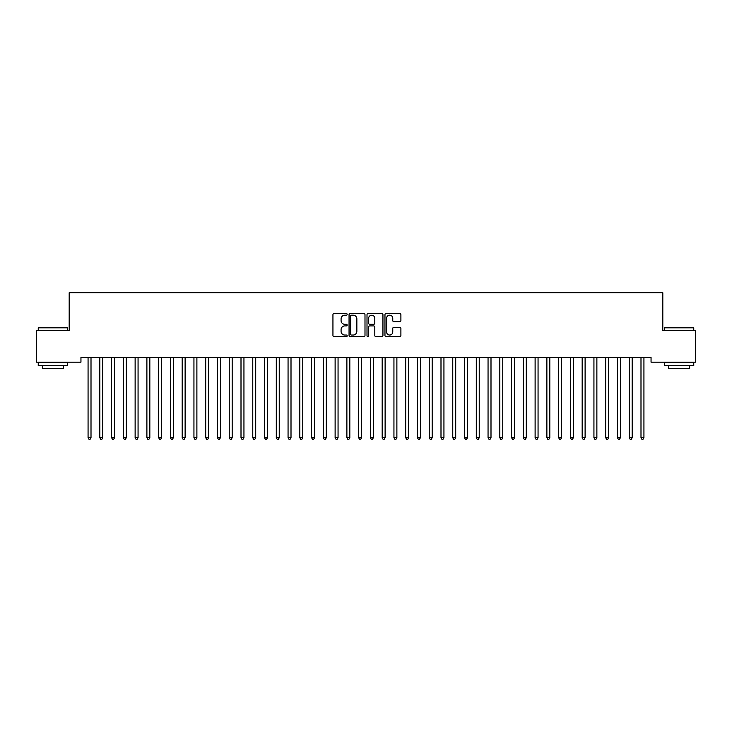 <?xml version="1.0" encoding="UTF-8"?>
<svg xmlns="http://www.w3.org/2000/svg" width="732" height="732" viewBox="0 0 732 732"><rect width="100%" height="100%" fill="white"/><g stroke="black" fill="none" stroke-linecap="round" stroke-linejoin="round"><path stroke-width="1.1" d="M347.178 314.367A0.805 0.805 0 0 0 346.373 313.561L334.103 313.561A1.153 1.153 0 0 0 332.941 314.714L332.941 335.503A1.153 1.153 0 0 0 334.103 336.656L346.373 336.656A0.805 0.805 0 0 0 347.178 335.851A0.805 0.805 0 0 0 346.373 335.036L344.781 335.036A3.697 3.697 0 0 1 341.085 331.34L341.085 329.61A3.697 3.697 0 0 1 344.781 325.914L346.373 325.914A0.805 0.805 0 0 0 347.178 325.109A0.805 0.805 0 0 0 346.373 324.303L344.781 324.303A3.697 3.697 0 0 1 341.085 320.607L341.085 318.868A3.697 3.697 0 0 1 344.781 315.181L346.373 315.181A0.805 0.805 0 0 0 347.178 314.367M399.745 321.705A1.153 1.153 0 0 0 400.898 320.543L400.898 314.714A1.153 1.153 0 0 0 399.745 313.561L386.121 313.561A1.153 1.153 0 0 0 384.968 314.714L384.968 335.503A1.153 1.153 0 0 0 386.121 336.656L399.745 336.656A1.153 1.153 0 0 0 400.898 335.503L400.898 328.458A1.153 1.153 0 0 0 399.745 327.305L393.917 327.305A1.153 1.153 0 0 0 392.764 328.458L392.764 331.953A3.093 3.093 0 0 1 389.671 335.036A3.093 3.093 0 0 1 386.588 331.953L386.588 318.264A3.093 3.093 0 0 1 389.671 315.181A3.093 3.093 0 0 1 392.764 318.264L392.764 320.543A1.153 1.153 0 0 0 393.917 321.705L399.745 321.705M651.05 357.463L80.95 357.463L80.95 362.166L36.6 362.166L36.6 330.397L69.183 330.397L69.183 292.754L662.817 292.754L662.817 330.397L695.4 330.397L695.4 362.166L651.05 362.166L651.05 357.463M364.993 314.714A1.153 1.153 0 0 0 363.831 313.561L350.207 313.561A1.153 1.153 0 0 0 349.054 314.714L349.054 335.503A1.153 1.153 0 0 0 350.207 336.656L363.831 336.656A1.153 1.153 0 0 0 364.993 335.503L364.993 314.714M368.169 313.561L381.793 313.561A1.153 1.153 0 0 1 382.946 314.714L382.946 335.503A1.153 1.153 0 0 1 381.793 336.656L375.955 336.656A1.153 1.153 0 0 1 374.802 335.503L374.802 327.067A1.153 1.153 0 0 0 373.649 325.914L369.779 325.914A1.153 1.153 0 0 0 368.626 327.067L368.626 335.851A0.805 0.805 0 0 1 367.821 336.656A0.805 0.805 0 0 1 367.007 335.851L367.007 314.714A1.153 1.153 0 0 1 368.169 313.561M351.479 315.181A0.805 0.805 0 0 0 350.674 315.986L350.674 334.231A0.805 0.805 0 0 0 351.479 335.036L353.153 335.036A3.697 3.697 0 0 0 356.85 331.34L356.85 318.868A3.697 3.697 0 0 0 353.153 315.181L351.479 315.181M374.802 318.319A3.093 3.093 0 0 0 371.719 315.236A3.093 3.093 0 0 0 368.626 318.319L368.626 323.141A1.153 1.153 0 0 0 369.779 324.303L373.649 324.303A1.153 1.153 0 0 0 374.802 323.141L374.802 318.319M87.913 357.463L87.986 357.628A1.18 1.18 -179.4 0 1 88.069 358.067L88.069 437.718L91.006 437.718L91.006 358.067A1.18 1.18 -179.4 0 1 91.097 357.628L91.161 357.463M91.006 437.718L90.127 439.246L88.947 439.246L88.069 437.718M99.68 357.463L99.744 357.628A1.18 1.18 -179.4 0 1 99.836 358.067L99.836 437.718L102.773 437.718L102.773 358.067A1.18 1.18 -179.4 0 1 102.855 357.628L102.928 357.463M102.773 437.718L101.894 439.246L100.714 439.246L99.836 437.718M111.447 357.463L111.511 357.628A1.18 1.18 -179.4 0 1 111.593 358.067L111.593 437.718L114.54 437.718L114.54 358.067A1.18 1.18 -179.4 0 1 114.622 357.628L114.695 357.463M114.54 437.718L113.652 439.246L112.481 439.246L111.593 437.718M38.247 327.817L67.655 327.817L38.247 327.817L38.247 330.397M67.655 365.698L38.247 365.698L38.247 362.752L67.655 362.752L67.655 365.698M63.538 365.698L63.538 368.397L42.364 368.397L42.364 365.698M664.345 327.817L693.753 327.817L664.345 327.817L664.345 330.397M693.753 365.698L664.345 365.698L664.345 362.752L693.753 362.752L693.753 365.698M689.636 365.698L689.636 368.397L668.462 368.397L668.462 365.698M123.205 357.463L123.278 357.628A1.18 1.18 -179.4 0 1 123.36 358.067L123.36 437.718L126.307 437.718L126.307 358.067A1.18 1.18 -179.4 0 1 126.389 357.628L126.453 357.463M126.307 437.718L125.419 439.246L124.248 439.246L123.36 437.718M134.972 357.463L135.045 357.628A1.18 1.18 -179.4 0 1 135.127 358.067L135.127 437.718L138.064 437.718L138.064 358.067A1.18 1.18 -179.4 0 1 138.156 357.628L138.22 357.463M138.064 437.718L137.186 439.246L136.006 439.246L135.127 437.718M146.739 357.463L146.803 357.628A1.18 1.18 -179.4 0 1 146.894 358.067L146.894 437.718L149.831 437.718L149.831 358.067A1.18 1.18 -179.4 0 1 149.914 357.628L149.987 357.463M149.831 437.718L148.953 439.246L147.773 439.246L146.894 437.718M158.496 357.463L158.57 357.628A1.18 1.18 -179.4 0 1 158.652 358.067L158.652 437.718L161.598 437.718L161.598 358.067A1.18 1.18 -179.4 0 1 161.68 357.628L161.754 357.463M161.598 437.718L160.711 439.246L159.539 439.246L158.652 437.718M170.263 357.463L170.336 357.628A1.18 1.18 -179.4 0 1 170.419 358.067L170.419 437.718L173.356 437.718L173.356 358.067A1.18 1.18 -179.4 0 1 173.447 357.628L173.511 357.463M173.356 437.718L172.478 439.246L171.297 439.246L170.419 437.718M182.03 357.463L182.094 357.628A1.18 1.18 -179.4 0 1 182.186 358.067L182.186 437.718L185.123 437.718L185.123 358.067A1.18 1.18 -179.4 0 1 185.205 357.628L185.278 357.463M185.123 437.718L184.244 439.246L183.064 439.246L182.186 437.718M193.797 357.463L193.861 357.628A1.18 1.18 -179.4 0 1 193.943 358.067L193.943 437.718L196.89 437.718L196.89 358.067A1.18 1.18 -179.4 0 1 196.972 357.628L197.045 357.463M196.89 437.718L196.002 439.246L194.831 439.246L193.943 437.718M205.555 357.463L205.628 357.628A1.18 1.18 -179.4 0 1 205.71 358.067L205.71 437.718L208.657 437.718L208.657 358.067A1.18 1.18 -179.4 0 1 208.739 357.628L208.803 357.463M208.657 437.718L207.769 439.246L206.598 439.246L205.71 437.718M217.322 357.463L217.395 357.628A1.18 1.18 -179.4 0 1 217.477 358.067L217.477 437.718L220.414 437.718L220.414 358.067A1.18 1.18 -179.4 0 1 220.506 357.628L220.57 357.463M220.414 437.718L219.536 439.246L218.356 439.246L217.477 437.718M229.089 357.463L229.153 357.628A1.18 1.18 -179.4 0 1 229.244 358.067L229.244 437.718L232.181 437.718L232.181 358.067A1.18 1.18 -179.4 0 1 232.264 357.628L232.337 357.463M232.181 437.718L231.303 439.246L230.123 439.246L229.244 437.718M240.846 357.463L240.92 357.628A1.18 1.18 -179.4 0 1 241.002 358.067L241.002 437.718L243.948 437.718L243.948 358.067A1.18 1.18 -179.4 0 1 244.03 357.628L244.104 357.463M243.948 437.718L243.061 439.246L241.889 439.246L241.002 437.718M252.613 357.463L252.686 357.628A1.18 1.18 -179.4 0 1 252.769 358.067L252.769 437.718L255.706 437.718L255.706 358.067A1.18 1.18 -179.4 0 1 255.797 357.628L255.861 357.463M255.706 437.718L254.828 439.246L253.647 439.246L252.769 437.718M264.38 357.463L264.444 357.628A1.18 1.18 -179.4 0 1 264.536 358.067L264.536 437.718L267.473 437.718L267.473 358.067A1.18 1.18 -179.4 0 1 267.555 357.628L267.628 357.463M267.473 437.718L266.594 439.246L265.414 439.246L264.536 437.718M276.147 357.463L276.211 357.628A1.18 1.18 -179.4 0 1 276.293 358.067L276.293 437.718L279.24 437.718L279.24 358.067A1.18 1.18 -179.4 0 1 279.322 357.628L279.395 357.463M279.24 437.718L278.352 439.246L277.181 439.246L276.293 437.718M287.905 357.463L287.978 357.628A1.18 1.18 -179.4 0 1 288.06 358.067L288.06 437.718L291.007 437.718L291.007 358.067A1.18 1.18 -179.4 0 1 291.089 357.628L291.153 357.463M291.007 437.718L290.119 439.246L288.948 439.246L288.06 437.718M299.672 357.463L299.745 357.628A1.18 1.18 -179.4 0 1 299.827 358.067L299.827 437.718L302.764 437.718L302.764 358.067A1.18 1.18 -179.4 0 1 302.856 357.628L302.92 357.463M302.764 437.718L301.886 439.246L300.706 439.246L299.827 437.718M311.439 357.463L311.503 357.628A1.18 1.18 -179.4 0 1 311.594 358.067L311.594 437.718L314.531 437.718L314.531 358.067A1.18 1.18 -179.4 0 1 314.614 357.628L314.687 357.463M314.531 437.718L313.653 439.246L312.473 439.246L311.594 437.718M323.196 357.463L323.27 357.628A1.18 1.18 -179.4 0 1 323.352 358.067L323.352 437.718L326.298 437.718L326.298 358.067A1.18 1.18 -179.4 0 1 326.38 357.628L326.454 357.463M326.298 437.718L325.411 439.246L324.239 439.246L323.352 437.718M334.963 357.463L335.036 357.628A1.18 1.18 -179.4 0 1 335.119 358.067L335.119 437.718L338.056 437.718L338.056 358.067A1.18 1.18 -179.4 0 1 338.147 357.628L338.211 357.463M338.056 437.718L337.178 439.246L335.997 439.246L335.119 437.718M346.73 357.463L346.794 357.628A1.18 1.18 -179.4 0 1 346.886 358.067L346.886 437.718L349.823 437.718L349.823 358.067A1.18 1.18 -179.4 0 1 349.905 357.628L349.978 357.463M349.823 437.718L348.944 439.246L347.764 439.246L346.886 437.718M358.497 357.463L358.561 357.628A1.18 1.18 -179.4 0 1 358.643 358.067L358.643 437.718L361.59 437.718L361.59 358.067A1.18 1.18 -179.4 0 1 361.672 357.628L361.745 357.463M361.59 437.718L360.702 439.246L359.531 439.246L358.643 437.718M370.255 357.463L370.328 357.628A1.18 1.18 -179.4 0 1 370.41 358.067L370.41 437.718L373.357 437.718L373.357 358.067A1.18 1.18 -179.4 0 1 373.439 357.628L373.503 357.463M373.357 437.718L372.469 439.246L371.298 439.246L370.41 437.718M382.022 357.463L382.095 357.628A1.18 1.18 -179.4 0 1 382.177 358.067L382.177 437.718L385.114 437.718L385.114 358.067A1.18 1.18 -179.4 0 1 385.206 357.628L385.27 357.463M385.114 437.718L384.236 439.246L383.056 439.246L382.177 437.718M393.789 357.463L393.853 357.628A1.18 1.18 -179.4 0 1 393.944 358.067L393.944 437.718L396.881 437.718L396.881 358.067A1.18 1.18 -179.4 0 1 396.964 357.628L397.037 357.463M396.881 437.718L396.003 439.246L394.822 439.246L393.944 437.718M405.546 357.463L405.62 357.628A1.18 1.18 -179.4 0 1 405.702 358.067L405.702 437.718L408.648 437.718L408.648 358.067A1.18 1.18 -179.4 0 1 408.731 357.628L408.804 357.463M408.648 437.718L407.761 439.246L406.589 439.246L405.702 437.718M417.313 357.463L417.386 357.628A1.18 1.18 -179.4 0 1 417.469 358.067L417.469 437.718L420.406 437.718L420.406 358.067A1.18 1.18 -179.4 0 1 420.497 357.628L420.561 357.463M420.406 437.718L419.528 439.246L418.347 439.246L417.469 437.718M429.08 357.463L429.144 357.628A1.18 1.18 -179.4 0 1 429.236 358.067L429.236 437.718L432.173 437.718L432.173 358.067A1.18 1.18 -179.4 0 1 432.255 357.628L432.328 357.463M432.173 437.718L431.294 439.246L430.114 439.246L429.236 437.718M440.847 357.463L440.911 357.628A1.18 1.18 -179.4 0 1 440.993 358.067L440.993 437.718L443.94 437.718L443.94 358.067A1.18 1.18 -179.4 0 1 444.022 357.628L444.095 357.463M443.94 437.718L443.052 439.246L441.881 439.246L440.993 437.718M452.605 357.463L452.678 357.628A1.18 1.18 -179.4 0 1 452.76 358.067L452.76 437.718L455.707 437.718L455.707 358.067A1.18 1.18 -179.4 0 1 455.789 357.628L455.853 357.463M455.707 437.718L454.819 439.246L453.648 439.246L452.76 437.718M464.372 357.463L464.445 357.628A1.18 1.18 -179.4 0 1 464.527 358.067L464.527 437.718L467.464 437.718L467.464 358.067A1.18 1.18 -179.4 0 1 467.556 357.628L467.62 357.463M467.464 437.718L466.586 439.246L465.406 439.246L464.527 437.718M476.139 357.463L476.203 357.628A1.18 1.18 -179.4 0 1 476.294 358.067L476.294 437.718L479.231 437.718L479.231 358.067A1.18 1.18 -179.4 0 1 479.314 357.628L479.387 357.463M479.231 437.718L478.353 439.246L477.173 439.246L476.294 437.718M487.896 357.463L487.969 357.628A1.18 1.18 -179.4 0 1 488.052 358.067L488.052 437.718L490.998 437.718L490.998 358.067A1.18 1.18 -179.4 0 1 491.081 357.628L491.154 357.463M490.998 437.718L490.111 439.246L488.939 439.246L488.052 437.718M499.663 357.463L499.736 357.628A1.18 1.18 -179.4 0 1 499.819 358.067L499.819 437.718L502.756 437.718L502.756 358.067A1.18 1.18 -179.4 0 1 502.847 357.628L502.911 357.463M502.756 437.718L501.877 439.246L500.697 439.246L499.819 437.718M511.43 357.463L511.494 357.628A1.18 1.18 -179.4 0 1 511.586 358.067L511.586 437.718L514.523 437.718L514.523 358.067A1.18 1.18 -179.4 0 1 514.605 357.628L514.678 357.463M514.523 437.718L513.644 439.246L512.464 439.246L511.586 437.718M523.197 357.463L523.261 357.628A1.18 1.18 -179.4 0 1 523.343 358.067L523.343 437.718L526.29 437.718L526.29 358.067A1.18 1.18 -179.4 0 1 526.372 357.628L526.445 357.463M526.29 437.718L525.402 439.246L524.231 439.246L523.343 437.718M534.955 357.463L535.028 357.628A1.18 1.18 -179.4 0 1 535.11 358.067L535.11 437.718L538.057 437.718L538.057 358.067A1.18 1.18 -179.4 0 1 538.139 357.628L538.203 357.463M538.057 437.718L537.169 439.246L535.998 439.246L535.11 437.718M546.722 357.463L546.795 357.628A1.18 1.18 -179.4 0 1 546.877 358.067L546.877 437.718L549.814 437.718L549.814 358.067A1.18 1.18 -179.4 0 1 549.906 357.628L549.97 357.463M549.814 437.718L548.936 439.246L547.756 439.246L546.877 437.718M558.489 357.463L558.553 357.628A1.18 1.18 -179.4 0 1 558.644 358.067L558.644 437.718L561.581 437.718L561.581 358.067A1.18 1.18 -179.4 0 1 561.664 357.628L561.737 357.463M561.581 437.718L560.703 439.246L559.523 439.246L558.644 437.718M570.246 357.463L570.319 357.628A1.18 1.18 -179.4 0 1 570.402 358.067L570.402 437.718L573.348 437.718L573.348 358.067A1.18 1.18 -179.4 0 1 573.431 357.628L573.504 357.463M573.348 437.718L572.461 439.246L571.289 439.246L570.402 437.718M582.013 357.463L582.086 357.628A1.18 1.18 -179.4 0 1 582.169 358.067L582.169 437.718L585.106 437.718L585.106 358.067A1.18 1.18 -179.4 0 1 585.197 357.628L585.261 357.463M585.106 437.718L584.228 439.246L583.047 439.246L582.169 437.718M593.78 357.463L593.844 357.628A1.18 1.18 -179.4 0 1 593.936 358.067L593.936 437.718L596.873 437.718L596.873 358.067A1.18 1.18 -179.4 0 1 596.955 357.628L597.028 357.463M596.873 437.718L595.994 439.246L594.814 439.246L593.936 437.718M605.547 357.463L605.611 357.628A1.18 1.18 -179.4 0 1 605.693 358.067L605.693 437.718L608.64 437.718L608.64 358.067A1.18 1.18 -179.4 0 1 608.722 357.628L608.795 357.463M608.64 437.718L607.752 439.246L606.581 439.246L605.693 437.718M617.305 357.463L617.378 357.628A1.18 1.18 -179.4 0 1 617.46 358.067L617.46 437.718L620.407 437.718L620.407 358.067A1.18 1.18 -179.4 0 1 620.489 357.628L620.553 357.463M620.407 437.718L619.519 439.246L618.348 439.246L617.46 437.718M629.072 357.463L629.145 357.628A1.18 1.18 -179.4 0 1 629.227 358.067L629.227 437.718L632.164 437.718L632.164 358.067A1.18 1.18 -179.4 0 1 632.256 357.628L632.32 357.463M632.164 437.718L631.286 439.246L630.106 439.246L629.227 437.718M640.839 357.463L640.903 357.628A1.18 1.18 -179.4 0 1 640.994 358.067L640.994 437.718L643.931 437.718L643.931 358.067A1.18 1.18 -179.4 0 1 644.014 357.628L644.087 357.463M643.931 437.718L643.053 439.246L641.873 439.246L640.994 437.718M67.655 330.397L67.655 327.817M60.948 362.752L60.948 362.166M44.954 362.752L44.954 362.166M693.753 330.397L693.753 327.817M687.046 362.752L687.046 362.166M671.052 362.752L671.052 362.166"/></g></svg>
